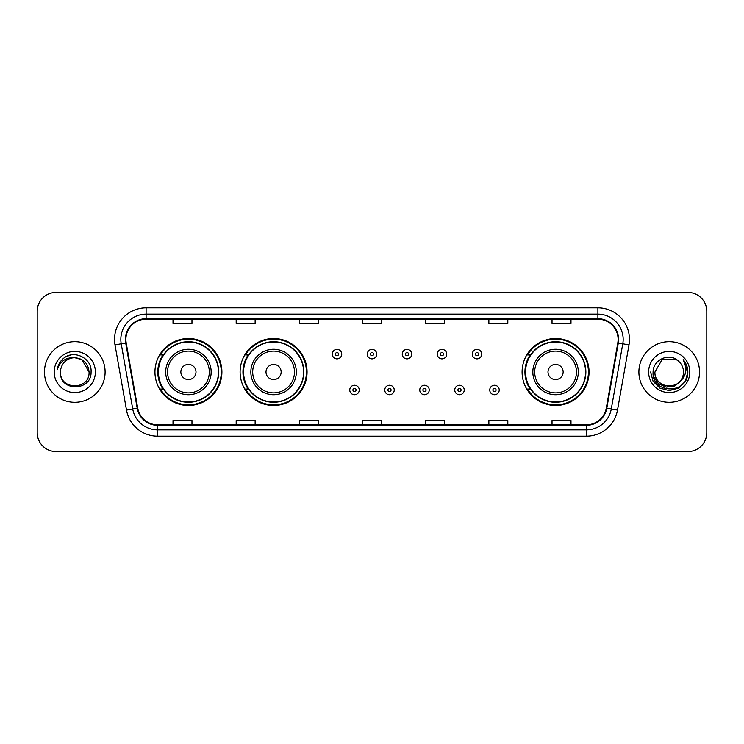 <?xml version="1.0" encoding="UTF-8"?>
<svg xmlns="http://www.w3.org/2000/svg" width="744" height="744" viewBox="0 0 744 744"><rect width="100%" height="100%" fill="white"/><g stroke="black" fill="none" stroke-linecap="round" stroke-linejoin="round"><path stroke-width="1.12" d="M522.093 372A33.48 33.48 0 0 0 555.573 405.48A33.48 33.48 0 0 0 589.053 372A33.48 33.48 0 0 0 555.573 338.52A33.48 33.48 0 0 0 522.093 372M240.098 372A33.48 33.48 0 0 0 273.578 405.48A33.48 33.48 0 0 0 307.058 372A33.48 33.48 0 0 0 273.578 338.52A33.48 33.48 0 0 0 240.098 372M154.947 372A33.48 33.48 0 0 0 188.427 405.48A33.48 33.48 0 0 0 221.907 372A33.48 33.48 0 0 0 188.427 338.52A33.48 33.48 0 0 0 154.947 372M162.973 389.056A30.634 30.634 0 0 1 162.973 354.944M248.133 389.056A30.634 30.634 0 0 1 248.133 354.944M530.119 389.056A30.634 30.634 0 0 1 530.119 354.944M37.2 311.355L37.2 432.645A18.953 18.953 0 0 0 56.153 451.589L687.847 451.589A18.953 18.953 0 0 0 706.8 432.645L706.8 311.355A18.953 18.953 0 0 0 687.847 292.411L56.153 292.411A18.953 18.953 0 0 0 37.2 311.355L37.2 432.645M44.463 372A30.318 30.318 0 0 0 74.791 402.318A30.318 30.318 0 0 0 105.109 372A30.318 30.318 0 0 0 74.791 341.682A30.318 30.318 0 0 0 44.463 372A30.318 30.318 0 0 0 74.791 402.318A30.318 30.318 0 0 0 105.109 372A30.318 30.318 0 0 0 74.791 341.682A30.318 30.318 0 0 0 44.463 372M638.891 372A30.318 30.318 0 0 0 669.209 402.318A30.318 30.318 0 0 0 699.537 372A30.318 30.318 0 0 0 669.209 341.682A30.318 30.318 0 0 0 638.891 372A30.318 30.318 0 0 0 669.209 402.318A30.318 30.318 0 0 0 699.537 372A30.318 30.318 0 0 0 669.209 341.682A30.318 30.318 0 0 0 638.891 372M125.894 339.404A20.218 20.218 0 0 1 146.103 319.195L597.897 319.195A20.218 20.218 0 0 1 617.799 342.919L606.304 408.103A20.218 20.218 0 0 1 586.402 424.805L157.598 424.805A20.218 20.218 0 0 1 137.696 408.103L126.201 342.919A20.218 20.218 0 0 1 125.894 339.404M125.383 339.404A20.72 20.72 0 0 0 125.699 343.003L137.194 408.196A20.72 20.72 0 0 0 157.598 425.317L586.402 425.317A20.72 20.72 0 0 0 606.806 408.196L618.301 343.003A20.72 20.72 0 0 0 597.897 318.683L146.103 318.683A20.72 20.72 0 0 0 125.383 339.404M115.004 344.891A31.583 31.583 0 0 1 146.103 307.821L597.897 307.821A31.583 31.583 0 0 1 628.996 344.891L617.501 410.084A31.583 31.583 0 0 1 586.402 436.179L157.598 436.179A31.583 31.583 0 0 1 126.499 410.084L115.004 344.891L121.216 343.793A25.268 25.268 0 0 1 146.103 314.135L597.897 314.135A25.268 25.268 0 0 1 622.784 343.793L611.28 408.986A25.268 25.268 0 0 1 586.402 429.865L157.598 429.865A25.268 25.268 0 0 1 132.72 408.986L121.216 343.793A25.268 25.268 0 0 1 120.835 339.404M687.847 292.411L56.153 292.411M56.153 451.589L687.847 451.589M706.8 432.645L706.8 311.355M606.806 408.196L611.28 408.986L622.784 343.793L628.996 344.891M362.523 319.195L362.523 323.473L381.477 323.473L381.477 319.195M299.358 319.195L299.358 323.473L318.302 323.473L318.302 319.195M236.183 319.195L236.183 323.473L255.136 323.473L255.136 319.195M173.017 319.195L173.017 323.473L191.971 323.473L191.971 319.195M425.698 319.195L425.698 323.473L444.642 323.473L444.642 319.195M488.864 319.195L488.864 323.473L507.817 323.473L507.817 319.195M552.029 319.195L552.029 323.473L570.983 323.473L570.983 319.195M381.477 424.805L381.477 420.527L362.523 420.527L362.523 424.805M318.302 424.805L318.302 420.527L299.358 420.527L299.358 424.805M255.136 424.805L255.136 420.527L236.183 420.527L236.183 424.805M191.971 424.805L191.971 420.527L173.017 420.527L173.017 424.805M444.642 424.805L444.642 420.527L425.698 420.527L425.698 424.805M507.817 424.805L507.817 420.527L488.864 420.527L488.864 424.805M570.983 424.805L570.983 420.527L552.029 420.527L552.029 424.805M89.066 372C89.94 390.423 59.632 390.423 60.506 372C59.176 391.958 91.707 391.502 91.066 372C92.172 358.348 74.437 349.494 63.928 358.022C60.218 360.989 57.995 364.82 57.26 369.498C60.208 361.119 66.049 357.194 74.791 357.715L81.924 359.631L89.066 372C89.94 390.423 59.632 390.423 60.506 372C59.632 390.423 89.94 390.423 89.066 372C89.94 390.423 59.632 390.423 60.506 372C59.632 390.423 89.94 390.423 89.066 372L81.924 359.631L74.791 357.715L81.924 359.631L89.066 372C88.22 363.323 83.458 358.562 74.791 357.715A14.285 14.285 0 0 0 60.506 372M54.191 372A20.599 20.599 0 0 0 74.791 392.599A20.599 20.599 0 0 0 95.381 372A20.599 20.599 0 0 0 74.791 351.401A20.599 20.599 0 0 0 54.191 372M63.928 358.022L65.937 356.674L72.531 354.442M196.007 372A7.58 7.58 0 0 0 188.427 364.421A7.58 7.58 0 0 0 180.848 372A7.58 7.58 0 0 0 188.427 379.579A7.58 7.58 0 0 0 196.007 372M211.166 372A22.739 22.739 0 0 0 188.427 349.262A22.739 22.739 0 0 0 165.689 372A22.739 22.739 0 0 0 188.427 394.738A22.739 22.739 0 0 0 211.166 372A22.739 22.739 0 0 1 188.427 394.738A22.739 22.739 0 0 1 165.689 372M218.438 372A30.002 30.002 0 0 0 188.427 341.998A30.002 30.002 0 0 0 158.425 372A30.002 30.002 0 0 0 188.427 402.002A30.002 30.002 0 0 0 218.438 372M221.275 372A32.848 32.848 0 0 1 160.36 389.056L163.401 389.056A30.29 30.29 0 0 0 218.717 372.074A30.29 30.29 0 0 0 163.401 354.944L160.36 354.944A32.848 32.848 0 0 1 221.275 372M281.158 372A7.58 7.58 0 0 0 273.578 364.421A7.58 7.58 0 0 0 265.999 372A7.58 7.58 0 0 0 273.578 379.579A7.58 7.58 0 0 0 281.158 372M296.326 372A22.739 22.739 0 0 0 273.578 349.262A22.739 22.739 0 0 0 250.84 372A22.739 22.739 0 0 0 273.578 394.738A22.739 22.739 0 0 0 296.326 372A22.739 22.739 0 0 1 273.578 394.738A22.739 22.739 0 0 1 250.84 372M303.589 372A30.002 30.002 0 0 0 273.578 341.998A30.002 30.002 0 0 0 243.576 372A30.002 30.002 0 0 0 273.578 402.002A30.002 30.002 0 0 0 303.589 372M306.426 372A32.848 32.848 0 0 1 245.511 389.056L248.552 389.056A30.29 30.29 0 0 0 303.868 372.074A30.29 30.29 0 0 0 248.552 354.944L245.511 354.944A32.848 32.848 0 0 1 306.426 372M563.152 372A7.58 7.58 0 0 0 555.573 364.421A7.58 7.58 0 0 0 547.993 372A7.58 7.58 0 0 0 555.573 379.579A7.58 7.58 0 0 0 563.152 372M578.311 372A22.739 22.739 0 0 0 555.573 349.262A22.739 22.739 0 0 0 532.834 372A22.739 22.739 0 0 0 555.573 394.738A22.739 22.739 0 0 0 578.311 372A22.739 22.739 0 0 1 555.573 394.738A22.739 22.739 0 0 1 532.834 372M585.575 372A30.002 30.002 0 0 0 555.573 341.998A30.002 30.002 0 0 0 525.562 372A30.002 30.002 0 0 0 555.573 402.002A30.002 30.002 0 0 0 585.575 372M588.42 372A32.848 32.848 0 0 1 527.496 389.056L530.546 389.056A30.29 30.29 0 0 0 585.863 372.074A30.29 30.29 0 0 0 530.546 354.944L527.496 354.944A32.848 32.848 0 0 1 588.42 372M683.494 372C684.368 390.423 654.06 390.423 654.934 372L662.076 359.631L676.352 359.631L678.565 361.212C669.805 352.024 652.934 359.594 653.093 372C651.484 394.041 687.224 394.618 687.809 373.07L687.837 372C687.781 367.313 686.228 363.202 683.159 359.659C685.494 363.481 686.312 367.601 685.624 372C684.954 375.748 683.131 378.808 680.156 381.179A14.285 14.285 0 0 0 683.494 372C684.368 390.423 654.06 390.423 654.934 372L662.076 359.631L676.352 359.631L678.565 361.212A14.285 14.285 0 0 1 683.494 372C684.368 390.423 654.06 390.423 654.934 372C654.19 384.862 672.576 391.418 680.156 381.179M681.067 380.407L674.622 385.987L666.168 387.168L658.394 383.653L653.539 376.631M648.619 372A20.599 20.599 0 0 0 669.209 392.599A20.599 20.599 0 0 0 689.809 372A20.599 20.599 0 0 0 669.209 351.401A20.599 20.599 0 0 0 648.619 372M683.159 359.659L687.828 372.539L686.963 366.355L687.828 372.539L686.963 366.355L687.828 372.539L683.299 359.817L687.828 372.539L683.299 359.817L687.837 372L685.345 381.309L678.528 388.126L669.209 390.619L659.9 388.126L653.083 381.309L650.591 372M683.299 359.817L687.828 372.549M341.738 354.125A4.734 4.734 0 0 1 337.004 358.859A4.734 4.734 0 0 1 332.27 354.125A4.734 4.734 0 0 1 337.004 349.382A4.734 4.734 0 0 1 341.738 354.125A4.734 4.734 0 0 0 337.004 349.382A4.734 4.734 0 0 0 332.27 354.125M376.734 354.125A4.734 4.734 0 0 1 372 358.859A4.734 4.734 0 0 1 367.266 354.125A4.734 4.734 0 0 1 372 349.382A4.734 4.734 0 0 1 376.734 354.125A4.734 4.734 0 0 0 372 349.382A4.734 4.734 0 0 0 367.266 354.125M411.73 354.125A4.734 4.734 0 0 1 406.996 358.859A4.734 4.734 0 0 1 402.262 354.125A4.734 4.734 0 0 1 406.996 349.382A4.734 4.734 0 0 1 411.73 354.125A4.734 4.734 0 0 0 406.996 349.382A4.734 4.734 0 0 0 402.262 354.125M446.726 354.125A4.734 4.734 0 0 1 441.992 358.859A4.734 4.734 0 0 1 437.258 354.125A4.734 4.734 0 0 1 441.992 349.382A4.734 4.734 0 0 1 446.726 354.125A4.734 4.734 0 0 0 441.992 349.382A4.734 4.734 0 0 0 437.258 354.125M481.721 354.125A4.734 4.734 0 0 1 476.988 358.859A4.734 4.734 0 0 1 472.254 354.125A4.734 4.734 0 0 1 476.988 349.382A4.734 4.734 0 0 1 481.721 354.125A4.734 4.734 0 0 0 476.988 349.382A4.734 4.734 0 0 0 472.254 354.125M349.764 390.005A4.734 4.734 0 0 1 354.497 385.262A4.734 4.734 0 0 1 359.24 390.005A4.734 4.734 0 0 1 354.497 394.738A4.734 4.734 0 0 1 349.764 390.005A4.734 4.734 0 0 0 354.497 394.738A4.734 4.734 0 0 0 359.24 390.005M384.76 390.005A4.734 4.734 0 0 1 389.503 385.262A4.734 4.734 0 0 1 394.236 390.005A4.734 4.734 0 0 1 389.503 394.738A4.734 4.734 0 0 1 384.76 390.005A4.734 4.734 0 0 0 389.503 394.738A4.734 4.734 0 0 0 394.236 390.005M419.756 390.005A4.734 4.734 0 0 1 424.499 385.262A4.734 4.734 0 0 1 429.232 390.005A4.734 4.734 0 0 1 424.499 394.738A4.734 4.734 0 0 1 419.756 390.005A4.734 4.734 0 0 0 424.499 394.738A4.734 4.734 0 0 0 429.232 390.005M454.751 390.005A4.734 4.734 0 0 1 459.494 385.262A4.734 4.734 0 0 1 464.228 390.005A4.734 4.734 0 0 1 459.494 394.738A4.734 4.734 0 0 1 454.751 390.005A4.734 4.734 0 0 0 459.494 394.738A4.734 4.734 0 0 0 464.228 390.005M489.747 390.005A4.734 4.734 0 0 1 494.49 385.262A4.734 4.734 0 0 1 499.224 390.005A4.734 4.734 0 0 1 494.49 394.738A4.734 4.734 0 0 1 489.747 390.005A4.734 4.734 0 0 0 494.49 394.738A4.734 4.734 0 0 0 499.224 390.005M597.897 307.821L597.897 318.683M121.216 343.793L125.699 343.003M157.598 436.179L157.598 425.317M586.402 425.317L586.402 436.179M126.499 410.084L137.194 408.196M618.301 343.003L622.784 343.793M146.103 307.821L146.103 318.683M611.28 408.986L617.501 410.084M209.315 372A20.888 20.888 0 0 0 188.427 351.112A20.888 20.888 0 0 0 167.54 372A20.888 20.888 0 0 0 188.427 392.888A20.888 20.888 0 0 0 209.315 372M294.475 372A20.888 20.888 0 0 0 273.578 351.112A20.888 20.888 0 0 0 252.69 372A20.888 20.888 0 0 0 273.578 392.888A20.888 20.888 0 0 0 294.475 372M576.461 372A20.888 20.888 0 0 0 555.573 351.112A20.888 20.888 0 0 0 534.685 372A20.888 20.888 0 0 0 555.573 392.888A20.888 20.888 0 0 0 576.461 372M335.423 354.125A1.581 1.581 0 0 0 337.004 355.706A1.581 1.581 0 0 0 338.585 354.125A1.581 1.581 0 0 0 337.004 352.544A1.581 1.581 0 0 0 335.423 354.125M370.419 354.125A1.581 1.581 0 0 0 372 355.706A1.581 1.581 0 0 0 373.581 354.125A1.581 1.581 0 0 0 372 352.544A1.581 1.581 0 0 0 370.419 354.125M405.415 354.125A1.581 1.581 0 0 0 406.996 355.706A1.581 1.581 0 0 0 408.577 354.125A1.581 1.581 0 0 0 406.996 352.544A1.581 1.581 0 0 0 405.415 354.125M440.411 354.125A1.581 1.581 0 0 0 441.992 355.706A1.581 1.581 0 0 0 443.573 354.125A1.581 1.581 0 0 0 441.992 352.544A1.581 1.581 0 0 0 440.411 354.125M475.407 354.125A1.581 1.581 0 0 0 476.988 355.706A1.581 1.581 0 0 0 478.569 354.125A1.581 1.581 0 0 0 476.988 352.544A1.581 1.581 0 0 0 475.407 354.125M356.078 390.005A1.581 1.581 0 0 0 354.497 388.424A1.581 1.581 0 0 0 352.926 390.005A1.581 1.581 0 0 0 354.497 391.586A1.581 1.581 0 0 0 356.078 390.005M391.074 390.005A1.581 1.581 0 0 0 389.503 388.424A1.581 1.581 0 0 0 387.922 390.005A1.581 1.581 0 0 0 389.503 391.586A1.581 1.581 0 0 0 391.074 390.005M426.07 390.005A1.581 1.581 0 0 0 424.499 388.424A1.581 1.581 0 0 0 422.918 390.005A1.581 1.581 0 0 0 424.499 391.586A1.581 1.581 0 0 0 426.07 390.005M461.066 390.005A1.581 1.581 0 0 0 459.494 388.424A1.581 1.581 0 0 0 457.913 390.005A1.581 1.581 0 0 0 459.494 391.586A1.581 1.581 0 0 0 461.066 390.005M496.062 390.005A1.581 1.581 0 0 0 494.49 388.424A1.581 1.581 0 0 0 492.909 390.005A1.581 1.581 0 0 0 494.49 391.586A1.581 1.581 0 0 0 496.062 390.005"/></g></svg>
